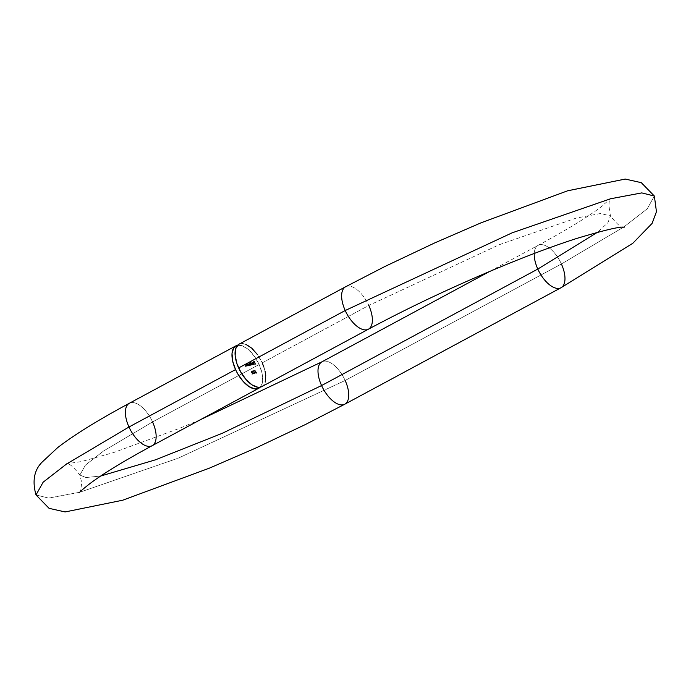 <?xml version="1.0" encoding="UTF-8"?>
<svg xmlns="http://www.w3.org/2000/svg" width="691" height="691" viewBox="0 0 691 691"><rect width="100%" height="100%" fill="white"/><g stroke="black" fill="none" stroke-linecap="round" stroke-linejoin="round"><path stroke-width="0.52" stroke-dasharray="3.46 2.59" d="M321.799 361.894A24.081 11.695 -118.3 0 1 345.155 380.482L178.2 458.185L79.776 492.242L48.595 498.099L36.001 494.955L48.595 498.099L79.776 492.242L178.2 458.185L345.155 380.482A24.081 11.695 61.7 0 0 321.937 361.816M129.2 403.354A24.081 11.695 -118.3 0 1 152.564 421.933L103.581 450.99L85.442 465.086L79.871 475.054L85.995 477.541L100.679 476.03L85.995 477.541L79.871 475.054L85.442 465.086L103.581 450.99L152.564 421.933A24.081 11.695 61.7 0 0 129.347 403.268M561.17 287.646A24.081 11.695 61.7 0 0 561.394 263.988L624.042 226.829L647.242 208.794L654.368 196.045L647.242 208.794L624.042 226.829L561.394 263.988L345.155 380.482L561.394 263.988A24.081 11.695 61.7 0 0 538.03 245.4A24.081 11.695 61.7 0 0 534.247 253.467A24.081 11.695 -118.3 0 1 538.177 245.322A24.081 11.695 -118.3 0 1 561.394 263.988M368.571 329.106A24.081 11.695 61.7 0 0 368.795 305.448L499.325 244.692L576.277 218.071L600.652 213.484L610.498 215.946L607.916 222.709L597.534 232.245L607.916 222.709L610.498 215.946L600.652 213.484L576.277 218.071L499.325 244.692L368.795 305.448L262.226 362.861A24.081 11.695 61.7 0 0 239.008 344.196M345.586 286.782A24.081 11.695 -118.3 0 1 368.795 305.448A24.081 11.695 61.7 0 0 345.44 286.86M237.471 345.293L242.731 345.975L248.7 349.871L254.461 356.383L259.134 364.52L152.564 421.933L259.134 364.52A24.081 11.695 -118.3 0 1 260.179 387.193L262.105 383.755L262.632 377.044L262.019 373.045L259.134 364.52A24.081 11.695 -118.3 0 0 237.592 345.267M261.854 386.597A24.081 11.695 61.7 0 0 262.226 362.861L257.544 354.716M245.823 344.308L240.554 343.626L238.447 344.541M261.898 386.58L264.066 384.541L265.197 382.088M265.102 371.378L263.927 367.154M252.198 371.801L253.692 373.986L254.253 373.434L254.133 372.855L253.865 373.529L252.88 373.166L253.398 372.285L252.336 371.775L252.759 371.084L253.424 371.43L252.621 370.791L253.036 373.01L254.003 373.822L254.133 372.855L253.865 373.529L253.191 373.002L253.26 371.991L252.345 371.3L253.053 373.442L253.891 373.226L253.692 373.986L252.941 373.529L252.267 370.972L253.286 371.464L252.448 371.257L252.88 373.166L253.554 373.693L253.83 373.028L253.692 373.986L252.733 373.175L252.31 370.963L253.424 371.43L252.621 370.791L252.198 371.801L252.31 370.963M255.972 373.175L256.396 372.414L256.283 373.002L255.558 372.363L256.05 371.715L255.238 370.307L255.748 371.879L255.152 372.259L255.8 373.149L256.223 372.553L256.119 373.468L255.109 372.57L254.953 370.799L254.288 370.618L255.238 370.307L254.288 370.618L254.936 370.48L255.748 371.879L255.247 372.527L255.972 373.175L256.223 372.553L256.119 373.468L255.109 372.57L254.953 370.799L254.288 370.618L255.264 370.626L255.696 371.369L255.109 372.57L256.119 373.468L256.534 372.38L255.972 373.175L256.085 372.579M246.462 364.537L247.11 366.014L246.661 366.204L246.428 363.812L246.972 366.04L246.566 364.062L247.974 365.824L247.525 366.023L246.255 364.226L246.661 366.204L246.117 363.976L246.704 363.889L247.974 365.824L247.015 363.725L247.663 365.988L246.255 364.226L246.661 366.204L246.117 363.976L246.739 364.295L247.015 363.725L246.739 364.295L246.117 363.976M249.529 363.794L249.969 363.043L249.831 363.63L249.183 363.216L249.771 365.435L249.33 363.466L250.548 365.271L250.107 363.302L251.472 365.073L251.023 365.271L249.762 363.475L250.246 365.435L249.019 363.63L249.46 365.608L248.872 363.38L249.529 363.794L250.211 363.138L251.472 365.073L250.513 362.965L251.161 365.237L250.064 363.319L250.384 365.409L249.019 363.63L249.46 365.608L248.872 363.38L250.539 363.362L249.969 363.043L249.529 363.794L249.658 363.216M253.105 364.822L251.93 361.73L253.105 364.822M255.48 364.312L254.703 362.939L254.089 363.069L254.573 362.637L254.167 361.756L253.416 361.592L254.176 361.428L255.48 364.312L254.487 361.263L255.48 364.312L254.703 362.939L254.089 363.069L254.573 362.637L254.167 361.756L253.416 361.592L254.487 361.263L253.416 361.592L254.478 361.592L254.884 362.473L253.951 362.775L255.014 362.766L255.48 364.312M252.699 363.008L252.906 363.768L254.236 363.38L254.176 364.243L253.485 364.045L254.271 364.511L253.744 362.481L253.01 362.844L253.217 363.604L254.236 363.38L254.176 364.243L253.925 363.552L252.828 363.57L253.269 362.542L254.236 364.278L253.174 364.209L254.176 364.243L253.243 364.062L253.865 364.416L253.925 363.552L252.906 363.768L252.975 362.499L254.046 363.466L253.968 364.675L253.174 364.209L254.469 364.39L253.908 362.628L253.286 362.334L252.699 363.008L252.975 362.499M251.42 362.732L251.161 363.276L251.982 362.956L252.69 364.502L252.414 364.908L252.509 363.691L250.28 362.188L250.85 363.44L251.377 362.93L252.25 363.958L252.293 364.952L251.481 365.168L250.142 362.214L250.591 362.024L250.142 362.214L250.85 363.44L251.109 362.896L252.198 363.855L252.103 365.073L251.481 365.168L250.142 362.214L251.481 365.168L251.766 364.606L252.5 364.883L252.103 365.073M247.343 364.174L247.922 363.483L247.343 364.174L248.173 363.872L248.881 365.418L247.983 365.919L247.335 363.656L248.7 364.606L248.605 365.833L247.983 365.919L247.335 363.656L247.983 365.919L248.268 365.366L249.002 365.634L249.01 364.442L247.922 363.483L247.343 364.174L247.611 363.656M244.942 364.511L246.652 366.109L246.203 366.308L244.942 364.511L245.34 366.489L244.795 364.261L245.391 364.174L246.652 366.109L245.694 364.002L246.341 366.273L244.942 364.511L245.478 366.463L244.856 365.418L244.795 364.261L245.417 364.58L245.694 364.002L245.417 364.58L244.795 364.261L245.34 366.489L245.789 366.29L244.83 364.986L245.245 364.347L244.83 364.986M255.169 373.572L253.968 372.959L254.357 371.836L254.279 372.795L255.169 373.572L254.685 371.793L255.014 373.632L254.158 373.295L254.219 372L253.321 370.739L254.936 372.76L254.858 373.736L253.968 372.959L253.632 370.575L253.277 370.92L254.53 371.827L254.046 372.008M251.377 371.058L250.988 372.181L252.82 373.667L251.921 374.289L253.286 373.891L251.135 372.181L251.524 371.352L252.319 371.913L251.377 371.058L251.299 372.017L252.82 373.667L252.224 374.116L253.286 373.891L251.446 372.008L251.524 371.352L251.204 372.311L252.975 374.056L251.921 374.289L252.509 373.831L251.066 372.337L251.066 371.231L252.18 371.939L251.213 371.525L251.135 372.181L252.975 374.056L251.921 374.289L252.509 373.831L250.988 372.181L251.066 371.231L252.319 371.913L251.066 371.231M152.193 445.678A24.081 11.695 61.7 0 0 152.564 421.933M262.226 362.861L368.795 305.448M344.783 404.218A24.081 11.695 61.7 0 0 345.155 380.482M254.487 361.263L253.727 361.428L254.884 362.473L254.392 362.905L255.014 362.766L255.791 364.14L254.487 361.263M253.865 364.416L253.925 363.552M253.286 362.334L253.01 362.844M254.236 363.38L254.176 364.243M253.243 363.311L253.39 362.594L254.107 363.129L252.932 363.483L254.107 363.129L253.243 363.311L253.39 362.594L254.107 363.129L253.39 362.594L252.932 363.483L253.39 362.594M253.087 362.758L252.932 363.483L253.796 363.293L253.087 362.758L252.932 363.483M252.068 361.704L253.407 364.658L252.068 361.704M250.85 363.44L251.109 362.896M252.414 364.908L251.792 365.003L251.161 363.276M251.455 363.924L252.44 364.554L251.965 363.155L251.032 363.76L252.293 364.649L251.455 363.924M251.23 363.155L251.144 364.088L252.042 364.796L252.37 363.716L251.982 364.822L252.06 363.889L251.23 363.155L252.37 363.716L251.533 362.991M249.183 363.216L249.831 363.63M249.391 364.269L249.909 365.409L249.46 365.608L248.872 363.38M249.019 363.63L249.088 364.433M250.202 364.166L250.695 365.237L250.246 365.435L249.33 363.466M249.969 363.043L250.513 362.965L251.472 365.073L251.023 365.271L250.107 363.302M247.922 363.483L249.097 364.658L248.605 365.833M248.915 365.66L248.294 365.755L247.654 364.01M247.957 364.675L248.933 365.306L248.242 363.768L247.577 364.675L248.795 365.409L247.957 364.675M247.724 363.915L247.827 365.159L248.544 365.548L248.872 364.477L248.795 365.409L247.724 363.915L248.872 364.477L248.034 363.742M246.255 364.226L246.151 364.701M246.428 363.812L247.015 363.725L247.974 365.824L247.525 366.023L246.566 364.062M245.141 364.822L244.795 364.261M245.106 364.088L245.694 364.002L246.652 366.109L246.203 366.308L245.245 364.347M256.421 373.295L255.178 371.516M256.396 372.414L256.119 373.468M255.333 371.81L255.247 372.527M255.558 372.363L256.283 373.002M254.357 371.836L255.325 372.786L254.858 373.736M254.426 372.777L255.134 373.209L254.824 372.233L254.115 372.941L254.521 372.129L255.031 373.278L254.115 372.941L254.72 373.442L255.109 372.63L255.031 373.278M255.109 372.63L254.21 372.294L254.409 373.33L254.521 372.129M254.72 373.442L254.798 372.795M254.21 372.294L254.115 372.941M253.087 372.458L252.88 373.166M252.448 371.257L252.336 371.775M252.621 370.791L252.509 371.637M253.191 373.002L253.398 372.285M252.647 371.611L252.759 371.084M251.213 371.525L251.135 372.181M251.446 372.008L251.524 371.352M200.502 419.653L179.384 428.385L113.765 452.519L81.08 461.648L66.172 463.782C68.616 462.676 73.177 466.434 79.871 475.054L81.719 482.534C80.899 489.781 80.104 493.201 79.327 492.778M624.198 227.218C621.753 228.324 617.193 224.566 610.498 215.946C608.408 205.305 608.59 199.397 611.043 198.222L600.064 207.689C586.504 217.786 565.869 230.328 538.177 245.322L489.867 271.347"/><path stroke-width="1.04" d="M489.867 271.347L321.937 361.816A24.081 11.695 61.7 0 0 321.574 385.552L222.226 433.317L155.432 459.835L100.679 476.03L155.432 459.835L222.226 433.317L321.574 385.552A24.081 11.695 -118.3 0 1 321.799 361.894M345.155 380.482A24.081 11.695 -118.3 0 1 344.93 404.14A24.081 11.695 -118.3 0 1 321.574 385.552L537.805 269.067L597.534 232.245L537.805 269.067L321.574 385.552A24.081 11.695 61.7 0 0 344.783 404.218L305.534 424.473L255.687 448.07L209.373 468.161L122.73 500.206L65.118 511.945L49.078 508.334L36.001 494.955C32.071 480.867 34.196 469.837 42.384 461.864L57.664 447.63C74.067 434.941 97.967 420.154 129.347 403.268A24.081 11.695 61.7 0 0 128.975 427.012L66.327 464.171L43.127 482.206L36.001 494.955L43.127 482.206L66.327 464.171L128.975 427.012A24.081 11.695 -118.3 0 1 129.2 403.354M561.394 263.988A24.081 11.695 -118.3 0 1 561.023 287.732A24.081 11.695 -118.3 0 1 537.805 269.067A24.081 11.695 -118.3 0 1 534.247 253.467A24.081 11.695 61.7 0 0 537.805 269.067A24.081 11.695 61.7 0 0 561.17 287.646M368.795 305.448A24.081 11.695 -118.3 0 1 368.433 329.184A24.081 11.695 -118.3 0 1 345.215 310.518A24.081 11.695 -118.3 0 1 345.586 286.782L239.008 344.196A24.081 11.695 61.7 0 0 238.637 367.932L345.215 310.518L512.169 232.815L610.594 198.758L641.775 192.901L654.368 196.045L641.775 192.901L610.594 198.758L512.169 232.815L345.215 310.518A24.081 11.695 61.7 0 0 368.571 329.106M152.564 421.933A24.081 11.695 -118.3 0 1 152.34 445.6A24.081 11.695 -118.3 0 1 128.975 427.012L235.553 369.599A24.081 11.695 -118.3 0 1 235.916 345.854A24.081 11.695 -118.3 0 1 237.592 345.267L235.355 346.2L233.705 347.918L232.021 353.464L232.668 361.073L235.553 369.599L128.975 427.012A24.081 11.695 61.7 0 0 152.193 445.678L258.762 388.264A24.081 11.695 -118.3 0 1 235.553 369.599L237.704 373.796L243.025 381.268L249.002 386.571L254.729 388.903L257.216 388.834L260.179 387.193A24.081 11.695 -118.3 0 1 258.762 388.264M257.544 354.716L251.783 348.204L245.823 344.308M238.447 344.541L235.666 348.705L235.139 355.407L236.944 363.639L240.796 372.129L246.117 379.601L252.094 384.904L257.821 387.245L260.308 387.167L262.416 386.252M265.197 382.088L265.724 375.377L265.102 371.378M263.927 367.154L262.226 362.861M345.44 286.86A24.081 11.695 61.7 0 0 345.215 310.518L238.637 367.932A24.081 11.695 61.7 0 0 261.854 386.597L368.433 329.184C412.907 305.387 460.422 283.198 510.986 262.615C535.516 252.707 557.387 244.666 576.605 238.481C604.461 230.112 620.319 226.354 624.198 227.218M321.937 361.816L200.502 419.653M344.783 404.218L561.023 287.732L632.766 243.327L652.071 223.426L656.45 211.696L654.368 196.045L641.291 182.666L625.251 179.055L567.639 190.794L480.996 222.839L434.682 242.93L384.835 266.527L345.586 286.782M129.347 403.268L235.916 345.854M79.327 492.778C79.646 491.94 83.326 488.762 90.383 483.251C103.961 473.162 124.561 460.638 152.193 445.678"/></g></svg>
